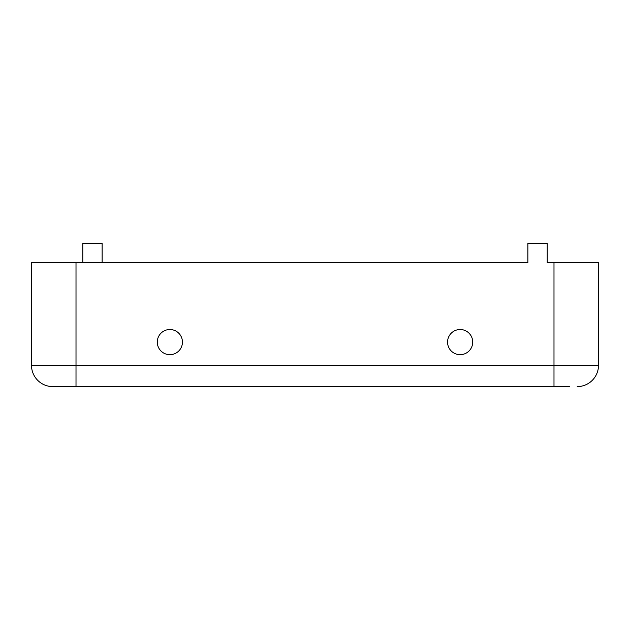 <?xml version="1.0" encoding="UTF-8"?>
<svg xmlns="http://www.w3.org/2000/svg" width="630" height="630" viewBox="0 0 630 630"><rect width="100%" height="100%" fill="white"/><g stroke="black" fill="none" stroke-linecap="round" stroke-linejoin="round"><path stroke-width="0.94" d="M82.782 262.749L82.782 243.4L102.131 243.4L102.131 262.749L527.869 262.749L31.5 262.749L31.5 365.313A21.286 21.286 0 0 0 52.786 386.599L76.009 386.599L52.786 386.599A21.286 21.286 0 0 1 31.5 365.313A21.286 21.286 0 0 0 52.786 386.599A21.286 21.286 0 0 1 31.5 365.313L76.009 365.313L76.009 262.749M169.864 329.514A12.576 12.576 0 0 1 182.44 342.09A12.576 12.576 0 0 1 169.864 354.674A12.576 12.576 0 0 0 180.755 335.806A12.576 12.576 0 0 0 158.973 335.806A12.576 12.576 0 0 0 169.864 354.674M460.136 329.514A12.576 12.576 0 0 1 472.713 342.09A12.576 12.576 0 0 1 460.136 354.674A12.576 12.576 0 0 0 471.027 335.806A12.576 12.576 0 0 0 449.245 335.806A12.576 12.576 0 0 0 460.136 354.674M569.473 386.599L60.527 386.599M553.99 386.599L553.99 365.313L598.5 365.313A21.286 21.286 0 0 1 577.214 386.599A21.286 21.286 0 0 0 598.5 365.313L598.5 262.749L547.218 262.749L547.218 243.4L527.869 243.4L527.869 262.749M553.99 262.749L553.99 365.313L76.009 365.313L76.009 386.599"/></g></svg>
